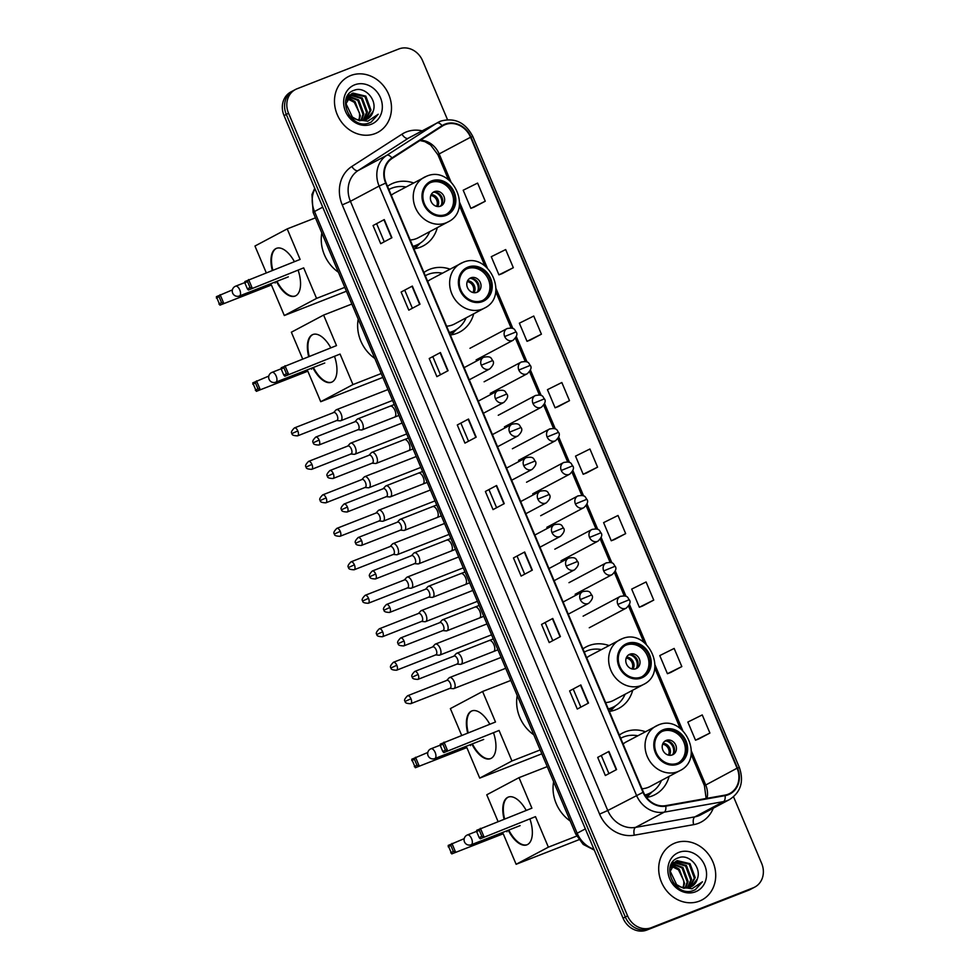 <?xml version="1.0" encoding="UTF-8"?>
<svg xmlns="http://www.w3.org/2000/svg" width="979" height="979" viewBox="0 0 979 979"><rect width="100%" height="100%" fill="white"/><g stroke="black" fill="none" stroke-linecap="round" stroke-linejoin="round"><path stroke-width="1.47" d="M645.381 731.717A34.816 30.484 62 0 0 625.226 731.851A34.816 30.484 62 0 0 622.424 733.136A34.816 30.484 62 0 0 619.328 735.058M652.1 791.852L647.437 796.576A34.155 29.908 -118 0 1 646.532 797.444A34.816 30.484 62 0 0 652.283 795.915A34.816 30.484 62 0 0 655.086 794.618A34.816 30.484 62 0 0 669.122 776.384M608.987 645.54A34.816 30.484 62 0 0 588.82 645.663A34.816 30.484 62 0 0 586.017 646.96A34.816 30.484 62 0 0 582.921 648.881M609.33 711.39A34.816 30.484 62 0 0 615.877 709.726A34.816 30.484 62 0 0 618.679 708.441A34.816 30.484 62 0 0 632.715 690.207M449.985 269.139A34.816 30.484 62 0 0 429.818 269.274A34.816 30.484 62 0 0 427.015 270.559A34.816 30.484 62 0 0 423.931 272.48M450.328 334.989A34.816 30.484 62 0 0 456.887 333.337A34.816 30.484 62 0 0 459.689 332.04A34.816 30.484 62 0 0 473.714 313.806M413.579 182.963A34.816 30.484 62 0 0 393.423 183.085A34.816 30.484 62 0 0 390.609 184.382A34.816 30.484 62 0 0 387.525 186.304M413.921 248.813A34.816 30.484 62 0 0 420.481 247.149A34.816 30.484 62 0 0 423.283 245.864A34.816 30.484 62 0 0 437.307 227.63M447.501 119.658L422.622 60.784A19.702 17.255 62 0 0 398.881 48.95L296.967 88.808A19.702 17.255 62 0 0 295.377 89.542L290.898 91.928A19.702 17.255 62 0 0 284.045 115.62L623.072 918.216A19.702 17.255 62 0 0 646.825 930.05L748.739 890.192A19.702 17.255 62 0 0 750.318 889.458L752.57 888.271A19.702 17.255 62 0 1 750.979 888.993A19.702 17.255 62 0 0 752.57 888.271L754.809 887.072A19.702 17.255 62 0 0 761.65 863.38L733.54 796.82M293.137 90.729A19.702 17.255 62 0 0 286.296 114.433L625.324 917.017A19.702 17.255 62 0 0 649.065 928.863L750.979 888.993L649.065 928.863A19.702 17.255 62 0 1 625.324 917.017L286.296 114.433A19.702 17.255 62 0 1 293.137 90.729M350.727 75.53A31.524 27.608 62 0 0 348.194 76.692A31.524 27.608 62 0 0 337.89 116.06A31.524 27.608 62 0 0 375.238 133.548A31.524 27.608 62 0 0 377.772 132.385A31.524 27.608 62 0 0 388.076 93.017A31.524 27.608 62 0 0 350.727 75.53A31.524 27.608 62 0 0 348.194 76.692A31.524 27.608 62 0 0 337.89 116.06A31.524 27.608 62 0 0 375.238 133.548A31.524 27.608 62 0 0 377.772 132.385A31.524 27.608 62 0 0 388.076 93.017A31.524 27.608 62 0 0 350.727 75.53M674.947 843.066A31.524 27.608 62 0 0 672.414 844.241A31.524 27.608 62 0 0 662.11 883.609A31.524 27.608 62 0 0 699.459 901.084A31.524 27.608 62 0 0 701.992 899.921A31.524 27.608 62 0 0 712.296 860.553A31.524 27.608 62 0 0 674.947 843.066A31.524 27.608 62 0 0 672.414 844.241A31.524 27.608 62 0 0 662.11 883.609A31.524 27.608 62 0 0 699.459 901.084A31.524 27.608 62 0 0 701.992 899.921A31.524 27.608 62 0 0 712.296 860.553A31.524 27.608 62 0 0 674.947 843.066M445.212 124.627A21.024 18.405 -118 0 1 470.556 137.244L737.077 768.197A21.024 18.405 -118 0 1 729.771 793.479A21.024 18.405 -118 0 1 724.974 795.132L665.671 805.656A21.024 18.405 -118 0 1 643.448 792.158L386.105 182.951A21.024 18.405 -118 0 1 392.249 158.353L442.361 126.083A21.024 18.405 -118 0 1 443.524 125.398A21.024 18.405 -118 0 1 445.212 124.627M445.017 124.137A21.55 18.858 62 0 0 442.092 125.63L391.967 157.9A21.55 18.858 62 0 0 385.677 183.11L643.019 792.329A21.55 18.858 62 0 0 665.806 806.158L725.109 795.633A21.55 18.858 62 0 0 737.505 768.038L470.985 137.084A21.55 18.858 62 0 0 445.017 124.137M698.688 738.998L709.91 733.051L702.249 714.927L687.845 722.061L695.506 740.197L698.81 738.949M670.603 672.524L681.825 666.577L674.164 648.441L659.773 655.587L667.421 673.711L670.725 672.475M642.518 606.038L653.739 600.09L646.079 581.967L631.688 589.101L639.348 607.237L642.64 605.989M614.445 539.564L625.667 533.616L618.006 515.48L603.602 522.627L611.263 540.763L614.555 539.515M474.032 207.156L485.254 201.221L477.593 183.085L463.189 190.232L470.85 208.356L474.154 207.12M502.117 273.643L513.326 267.695L505.678 249.572L491.274 256.706L498.935 274.842L502.227 273.594M530.19 340.117L541.411 334.182L533.751 316.046L519.359 323.192L527.02 341.316L530.312 340.08M558.275 406.603L569.497 400.656L561.836 382.52L547.445 389.666L555.093 407.802L558.397 406.554M586.36 473.077L597.582 467.142L589.921 449.006L575.517 456.141L583.178 474.277L586.482 473.028M295.377 89.542A19.702 17.255 62 0 0 288.536 113.234L627.563 915.83A19.702 17.255 62 0 0 651.316 927.664L753.218 887.806A19.702 17.255 62 0 0 754.809 887.072M560.416 636.607L549.207 642.554L541.546 624.431L552.756 618.471L560.416 636.607M588.501 703.081L577.28 709.041L569.619 690.905L580.841 684.945L588.501 703.081M616.574 769.567L605.365 775.515L597.704 757.391L608.926 751.431L616.574 769.567M476.173 437.16L464.952 443.12L457.291 424.984L468.513 419.036L476.173 437.16M448.088 370.686L436.879 376.646L429.218 358.51L440.428 352.55L448.088 370.686M420.003 304.2L408.794 310.159L401.133 292.036L412.343 286.076L420.003 304.2M391.918 237.726L380.709 243.685L373.048 225.549L384.257 219.59L391.918 237.726M532.331 570.121L521.122 576.08L513.461 557.944L524.671 551.997L532.331 570.121M504.246 503.647L493.037 509.606L485.376 491.47L496.586 485.511L504.246 503.647M485.376 491.47L496.586 485.511M513.461 557.944L524.671 551.997M373.048 225.549L384.257 219.59M401.133 292.036L412.343 286.076M429.218 358.51L440.428 352.55M457.291 424.984L468.513 419.036M597.704 757.391L608.926 751.431M569.619 690.905L580.841 684.945M541.546 624.431L552.756 618.471M597.582 467.142L583.178 474.277M569.497 400.656L555.093 407.802M541.411 334.182L527.02 341.316M513.326 267.695L498.935 274.842M485.254 201.221L470.85 208.356M625.667 533.616L611.263 540.763M653.739 600.09L639.348 607.237M681.825 666.577L667.421 673.711M709.91 733.051L695.506 740.197M496.61 507.697L489.133 489.989M468.525 441.223L461.048 423.515M440.452 374.737L432.963 357.029M412.367 308.263L404.89 290.555M384.282 241.776L376.805 224.069M524.695 574.183L517.218 556.476M552.78 640.658L545.303 622.95M580.865 707.144L573.376 689.436M608.938 773.618L601.461 755.91M347.325 96.126L349.711 94.902M347.386 96.015L348.328 95.514M347.888 95.758L349.319 95.22M373.121 111.398C377.661 99.809 364.702 86.042 354.484 90.178C335.516 95.746 349.833 129.926 368.716 123.146L371.188 122.106L378.212 114.249L367.761 121.225L356.809 119.536A14.844 12.996 62 0 0 365.95 119.683A14.844 12.996 62 0 0 367.149 119.132A14.844 12.996 62 0 0 373.121 111.398L366.929 119.254M356.809 119.536L352.379 117.064L346.015 103.725L351.889 93.629L353.027 93.103L365.816 96.138L370.992 110.113L365.571 119.83M359.868 120.821L351.485 117.541L348.793 114.873M345.648 100.91L351.889 93.629M351.449 93.874L364.934 96.615L370.111 110.59L365.094 119.989M347.447 98.145L355.144 101.816L360.321 115.791L359.122 120.233M358.693 120.136A14.844 12.996 62 0 0 359.452 112.977L354.251 102.293L347.178 98.708M347.117 96.505L348.181 96.297M348.72 96.236L358.693 99.919L363.87 113.894L361.471 120.49M346.958 96.823L347.826 96.701M348.377 96.664L357.812 100.396L362.989 114.372L360.908 120.466M350.201 94.743L362.254 98.035L367.431 112.01L363.613 120.331M349.809 95.073L361.373 98.512L366.55 112.475L363.087 120.405M354.655 84.843A21.416 18.748 62 0 0 345.501 111.373A21.416 18.748 62 0 0 371.31 124.247A21.416 18.748 62 0 0 380.464 97.704A21.416 18.748 62 0 0 354.655 84.843M347.778 97.557L354.667 101.4M378.212 114.249L370.992 122.204M432.008 181.825A17.732 15.529 62 0 0 430.589 182.473A17.732 15.529 62 0 0 424.788 204.623A17.732 15.529 62 0 0 445.8 214.462A17.732 15.529 62 0 0 447.232 213.801A17.732 15.529 62 0 0 453.02 191.651A17.732 15.529 62 0 0 432.008 181.825M446.522 214.156A17.732 15.529 62 0 0 451.417 191.994A17.732 15.529 62 0 0 430.613 182.571A17.732 15.529 62 0 0 429.891 182.877M413.003 246.635A31.071 27.204 62 0 0 414.533 246.084A31.071 27.204 62 0 0 417.042 244.946L418.437 244.199A31.071 27.204 62 0 0 429.683 231.68M412.869 246.316A31.071 27.204 62 0 0 415.94 245.35A31.071 27.204 62 0 0 418.437 244.199M405.955 187.013A31.071 27.204 62 0 0 391.796 188.176A31.071 27.204 62 0 0 389.287 189.326A31.071 27.204 62 0 0 388.896 189.534L389.287 189.326M410.213 240.002A25.295 22.138 62 0 0 416.222 238.68A25.295 22.138 62 0 0 418.253 237.75L447.966 221.964A25.295 22.138 -118 0 1 445.934 222.894A25.295 22.138 -118 0 1 415.977 208.87A25.295 22.138 -118 0 1 424.237 177.297A25.295 22.138 -118 0 1 426.269 176.367M447.966 221.964C473.53 210.106 452.065 164.631 426.44 176.293L394.525 193.083A25.295 22.138 62 0 0 391.294 195.237M321.822 232.953A36.125 31.634 62 0 0 338.428 272.26M434.443 191.627A7.881 6.902 62 0 0 433.807 191.921A7.881 6.902 62 0 0 431.237 201.772A7.881 6.902 62 0 0 440.574 206.141A7.881 6.902 62 0 0 441.199 205.847A7.881 6.902 62 0 0 443.781 196.008A7.881 6.902 62 0 0 434.443 191.627M440.171 206.275A7.881 6.902 62 0 0 441.639 196.693A7.881 6.902 62 0 0 432.877 192.533M420.297 243.098L415.634 247.822A34.155 29.908 -118 0 1 414.717 248.703M434.59 192.251A9.19 8.052 -118 0 1 441.37 205.015M298.24 270.534A25.613 12.311 68.6 0 1 295.095 296.074A25.613 12.311 68.6 0 1 276.445 281.499M346.431 291.228L284.326 315.532L271.428 285.011L219.932 305.154L216.359 296.686L232.402 289.894M266.215 272.676L254.968 246.035L287.202 228.902L315.446 217.852M271.428 285.011L219.932 305.154M272.248 270.314A25.613 12.311 68.6 0 1 276.433 248.36A25.613 12.311 68.6 0 1 294.398 261.65M274.818 282.136L275.185 283.017M284.326 315.532L316.56 298.399L303.674 267.879L248.421 290.017L303.674 267.879M247.479 281.487L250.037 287.532L252.178 288.022L248.605 279.566L247.479 281.487L244.848 282.894L244.848 281.56L300.1 259.423L287.202 228.902M344.804 287.361L316.56 298.399M216.359 298.02L219.002 296.625L220.116 294.691L223.689 303.16L221.548 302.67L219.002 296.625M218.917 304.065L221.548 302.67M250.037 287.532L247.393 288.927L248.421 290.017M244.848 282.894L247.393 288.927M295.364 295.964A25.613 12.311 68.6 0 1 276.984 281.291M272.786 270.106A25.613 12.311 68.6 0 1 276.347 248.433A25.613 12.311 68.6 0 1 276.702 248.262M468.415 268.001A17.732 15.529 62 0 0 466.995 268.662A17.732 15.529 62 0 0 461.195 290.8A17.732 15.529 62 0 0 482.206 300.639A17.732 15.529 62 0 0 483.638 299.99A17.732 15.529 62 0 0 489.427 277.84A17.732 15.529 62 0 0 468.415 268.001M482.916 300.333A17.732 15.529 62 0 0 487.823 278.183A17.732 15.529 62 0 0 467.02 268.748A17.732 15.529 62 0 0 466.298 269.054M449.41 332.811A31.071 27.204 62 0 0 450.94 332.273A31.071 27.204 62 0 0 453.448 331.122L454.843 330.376A31.071 27.204 62 0 0 466.09 317.857M449.275 332.493A31.071 27.204 62 0 0 452.347 331.526A31.071 27.204 62 0 0 454.843 330.376M442.361 273.19A31.071 27.204 62 0 0 428.19 274.353A31.071 27.204 62 0 0 425.694 275.503A31.071 27.204 62 0 0 425.29 275.723L425.694 275.503M446.62 326.191A25.295 22.138 62 0 0 452.616 324.869A25.295 22.138 62 0 0 454.66 323.927L484.372 308.14A25.295 22.138 -118 0 1 482.341 309.083A25.295 22.138 -118 0 1 452.384 295.058A25.295 22.138 -118 0 1 460.644 263.473A25.295 22.138 -118 0 1 462.675 262.543M484.372 308.14C509.937 296.282 488.472 250.808 462.834 262.47L430.931 279.272A25.295 22.138 62 0 0 427.701 281.414M358.216 319.13A36.125 31.634 62 0 0 374.822 358.449M470.85 277.816A7.881 6.902 62 0 0 470.214 278.109A7.881 6.902 62 0 0 467.632 287.948A7.881 6.902 62 0 0 476.969 292.317A7.881 6.902 62 0 0 477.605 292.023A7.881 6.902 62 0 0 480.187 282.185A7.881 6.902 62 0 0 470.85 277.816M476.577 292.464A7.881 6.902 62 0 0 478.046 282.87A7.881 6.902 62 0 0 469.284 278.721M456.703 329.274L452.029 333.998A34.155 29.908 -118 0 1 451.123 334.879M470.997 278.44A9.19 8.052 -118 0 1 477.776 291.191M334.647 356.711A25.613 12.311 68.6 0 1 331.502 382.251A25.613 12.311 68.6 0 1 312.852 367.676M382.838 377.417L320.733 401.708L307.834 371.188L256.339 391.331L252.766 382.875L268.809 376.071M302.621 358.852L291.363 332.211L323.608 315.079L351.84 304.041M307.834 371.188L256.339 391.331M308.654 356.491A25.613 12.311 68.6 0 1 312.839 334.537A25.613 12.311 68.6 0 1 330.804 347.826M311.224 368.312L311.591 369.193M320.733 401.708L352.966 384.588L340.068 354.068L284.828 376.205L340.068 354.068M283.886 367.676L286.443 373.709L288.585 374.211L285.011 365.742L283.886 367.676L281.254 369.071L281.254 367.737L336.495 345.599L323.608 315.079M381.198 373.537L352.966 384.588M252.766 384.209L255.397 382.801L256.522 380.88L260.096 389.336L257.954 388.847L255.397 382.801M255.323 390.242L257.954 388.847M286.443 373.709L283.8 375.116L284.828 376.205M281.254 369.071L283.8 375.116M331.759 382.14A25.613 12.311 68.6 0 1 313.39 367.468M309.193 356.283A25.613 12.311 68.6 0 1 312.742 334.622A25.613 12.311 68.6 0 1 313.109 334.439M324.526 363.111A5.25 2.521 -111.4 0 0 324.612 363.087A5.25 2.521 -111.4 0 0 324.747 363.025L275.833 382.165A5.25 2.521 68.6 0 0 275.968 382.104A5.25 2.521 68.6 0 0 276.164 376.071A5.25 2.521 68.6 0 0 272.003 372.375A5.25 5.25 0 0 0 269.078 379.314A5.25 5.25 0 0 0 275.833 382.165M627.417 644.402A17.732 15.529 62 0 0 625.985 645.051A17.732 15.529 62 0 0 620.197 667.201A17.732 15.529 62 0 0 641.196 677.04A17.732 15.529 62 0 0 642.628 676.379A17.732 15.529 62 0 0 648.428 654.241A17.732 15.529 62 0 0 627.417 644.402M641.918 676.734A17.732 15.529 62 0 0 646.825 654.572A17.732 15.529 62 0 0 626.009 645.149A17.732 15.529 62 0 0 625.3 645.455M608.412 709.212A31.071 27.204 62 0 0 609.941 708.661A31.071 27.204 62 0 0 612.438 707.523L613.845 706.777A31.071 27.204 62 0 0 625.079 694.258M608.277 708.894A31.071 27.204 62 0 0 611.337 707.927A31.071 27.204 62 0 0 613.845 706.777M601.351 649.591A31.071 27.204 62 0 0 587.192 650.754A31.071 27.204 62 0 0 584.683 651.904A31.071 27.204 62 0 0 584.292 652.112L584.683 651.904M605.609 702.579A25.295 22.138 62 0 0 611.618 701.27A25.295 22.138 62 0 0 613.649 700.328L643.374 684.541A25.295 22.138 -118 0 1 641.331 685.471A25.295 22.138 -118 0 1 611.373 671.447A25.295 22.138 -118 0 1 619.634 639.874A25.295 22.138 -118 0 1 621.677 638.944M643.374 684.541C668.938 672.683 647.462 627.209 621.836 638.871L589.921 655.661A25.295 22.138 62 0 0 586.702 657.815M517.218 695.531A36.125 31.634 62 0 0 533.824 734.837M629.84 654.217A7.881 6.902 62 0 0 629.203 654.498A7.881 6.902 62 0 0 626.633 664.349A7.881 6.902 62 0 0 635.971 668.718A7.881 6.902 62 0 0 636.607 668.424A7.881 6.902 62 0 0 639.177 658.586A7.881 6.902 62 0 0 629.84 654.217M635.579 668.853A7.881 6.902 62 0 0 637.035 659.271A7.881 6.902 62 0 0 628.273 655.11M615.705 705.675L611.031 710.399A34.155 29.908 -118 0 1 610.113 711.28M629.986 654.829A9.19 8.052 -118 0 1 636.766 667.592M493.636 733.112A25.613 12.311 68.6 0 1 490.491 758.652A25.613 12.311 68.6 0 1 471.854 744.077M541.84 753.806L479.722 778.109L466.836 747.589L415.341 767.732L411.767 759.263L427.799 752.472M461.623 735.253L450.364 708.612L482.598 691.48L510.842 680.429M466.836 747.589L415.341 767.732M467.656 732.892A25.613 12.311 68.6 0 1 471.829 710.938A25.613 12.311 68.6 0 1 489.794 724.227M470.214 744.713L470.593 745.594M479.722 778.109L511.956 760.977L499.07 730.456L443.817 752.594L499.07 730.456M442.875 744.064L445.433 750.11L447.574 750.599L444.001 742.143L442.875 744.064L440.244 745.472L440.244 744.138L495.496 722L482.598 691.48M540.2 749.938L511.956 760.977M411.767 760.597L414.398 759.202L415.524 757.269L419.098 765.737L416.956 765.248L414.398 759.202M414.313 766.643L416.956 765.248M445.433 750.11L442.802 751.505L443.817 752.594M440.244 745.472L442.802 751.505M490.76 758.541A25.613 12.311 68.6 0 1 472.38 743.869M468.182 732.684A25.613 12.311 68.6 0 1 471.743 711.011A25.613 12.311 68.6 0 1 472.098 710.84M663.823 730.579A17.732 15.529 62 0 0 662.391 731.24A17.732 15.529 62 0 0 656.603 753.389A17.732 15.529 62 0 0 677.603 763.216A17.732 15.529 62 0 0 679.034 762.568A17.732 15.529 62 0 0 684.823 740.418A17.732 15.529 62 0 0 663.823 730.579M678.325 762.91A17.732 15.529 62 0 0 683.232 740.76A17.732 15.529 62 0 0 662.416 731.325A17.732 15.529 62 0 0 661.706 731.631M645.063 795.315A31.071 27.204 62 0 0 646.348 794.85A31.071 27.204 62 0 0 648.844 793.7L650.252 792.953A31.071 27.204 62 0 0 661.486 780.434M644.892 795.021A31.071 27.204 62 0 0 647.743 794.104A31.071 27.204 62 0 0 650.252 792.953M637.757 735.767A31.071 27.204 62 0 0 623.599 736.93A31.071 27.204 62 0 0 621.09 738.08A31.071 27.204 62 0 0 620.698 738.301L621.09 738.08M642.016 788.768A25.295 22.138 62 0 0 648.025 787.446A25.295 22.138 62 0 0 650.056 786.516L679.769 770.718A25.295 22.138 -118 0 1 677.737 771.66A25.295 22.138 -118 0 1 647.78 757.636A25.295 22.138 -118 0 1 656.04 726.063A25.295 22.138 -118 0 1 658.084 725.121M679.769 770.718C705.333 758.86 683.868 713.385 658.243 725.047L626.327 741.849A25.295 22.138 62 0 0 623.109 743.991M553.624 781.707A36.125 31.634 62 0 0 570.231 821.026M666.246 740.393A7.881 6.902 62 0 0 665.61 740.687A7.881 6.902 62 0 0 663.04 750.526A7.881 6.902 62 0 0 672.377 754.895A7.881 6.902 62 0 0 673.014 754.601A7.881 6.902 62 0 0 675.583 744.762A7.881 6.902 62 0 0 666.246 740.393M671.986 755.042A7.881 6.902 62 0 0 673.442 745.447A7.881 6.902 62 0 0 664.68 741.299M666.393 741.017A9.19 8.052 -118 0 1 673.173 753.769M530.043 819.288A25.613 12.311 68.6 0 1 526.898 844.828A25.613 12.311 68.6 0 1 508.248 830.253M578.919 839.725L516.129 864.286L503.23 833.765L451.747 853.908L448.174 845.452L464.205 838.648M498.017 821.43L486.771 794.789L519.005 777.656L547.249 766.618M503.23 833.765L451.747 853.908M504.063 819.068A25.613 12.311 68.6 0 1 508.236 797.114A25.613 12.311 68.6 0 1 526.2 810.404M506.62 830.902L506.987 831.771M516.129 864.286L548.362 847.165L535.476 816.645L480.224 838.783L535.476 816.645M479.282 830.253L481.839 836.286L483.981 836.788L480.408 828.32L479.282 830.253L476.651 831.648L476.651 830.314L531.903 808.177L519.005 777.656M576.68 836.09L548.362 847.165M448.174 846.786L450.805 845.379L451.931 843.457L455.504 851.914L453.35 851.424L450.805 845.379M450.719 852.819L453.35 851.424M481.839 836.286L479.208 837.694L480.224 838.783M476.651 831.648L479.208 837.694M527.167 844.718A25.613 12.311 68.6 0 1 508.786 830.045M504.589 818.86A25.613 12.311 68.6 0 1 508.15 797.2A25.613 12.311 68.6 0 1 508.505 797.016M336.69 420.542L340.068 420.823A5.911 2.839 -111.4 0 0 340.729 420.725A5.911 2.839 -111.4 0 0 340.876 420.664A5.911 2.839 -111.4 0 0 341.096 413.884A5.911 2.839 -111.4 0 0 336.421 409.712A5.911 2.839 -111.4 0 0 336.274 409.785A5.911 2.839 -111.4 0 0 335.87 410.103L333.582 412.587M336.433 420.517A4.271 2.056 -111.4 0 0 336.911 420.456A4.271 2.056 -111.4 0 0 337.021 420.407A4.271 2.056 -111.4 0 0 337.18 415.512A4.271 2.056 -111.4 0 0 333.802 412.502A4.271 2.056 -111.4 0 0 333.692 412.551M350.837 454.023L354.214 454.305A5.911 2.839 -111.4 0 0 354.875 454.207A5.911 2.839 -111.4 0 0 355.01 454.146A5.911 2.839 -111.4 0 0 355.242 447.366A5.911 2.839 -111.4 0 0 350.568 443.193A5.911 2.839 -111.4 0 0 350.421 443.267A5.911 2.839 -111.4 0 0 350.017 443.585L347.716 446.069M350.58 453.999A4.271 2.056 -111.4 0 0 351.057 453.938A4.271 2.056 -111.4 0 0 351.155 453.889A4.271 2.056 -111.4 0 0 351.326 448.994A4.271 2.056 -111.4 0 0 347.949 445.983A4.271 2.056 -111.4 0 0 347.839 446.032M364.971 487.505L368.349 487.787A5.911 2.839 -111.4 0 0 369.01 487.689A5.911 2.839 -111.4 0 0 369.156 487.628A5.911 2.839 -111.4 0 0 369.389 480.848A5.911 2.839 -111.4 0 0 364.702 476.675A5.911 2.839 -111.4 0 0 364.567 476.749A5.911 2.839 -111.4 0 0 364.164 477.067L361.863 479.551M364.714 487.481A4.271 2.056 -111.4 0 0 365.191 487.42A4.271 2.056 -111.4 0 0 365.302 487.371A4.271 2.056 -111.4 0 0 365.461 482.476A4.271 2.056 -111.4 0 0 362.083 479.465A4.271 2.056 -111.4 0 0 361.985 479.514M379.118 520.987L382.495 521.269A5.911 2.839 -111.4 0 0 383.156 521.171A5.911 2.839 -111.4 0 0 383.303 521.109A5.911 2.839 -111.4 0 0 383.523 514.33A5.911 2.839 -111.4 0 0 378.849 510.157A5.911 2.839 -111.4 0 0 378.702 510.23A5.911 2.839 -111.4 0 0 378.298 510.548L376.009 513.033M378.861 520.963A4.271 2.056 -111.4 0 0 379.338 520.901A4.271 2.056 -111.4 0 0 379.448 520.852A4.271 2.056 -111.4 0 0 379.607 515.957A4.271 2.056 -111.4 0 0 376.23 512.947A4.271 2.056 -111.4 0 0 376.132 512.996M393.264 554.469L396.642 554.75A5.911 2.839 -111.4 0 0 397.303 554.652A5.911 2.839 -111.4 0 0 397.45 554.591A5.911 2.839 -111.4 0 0 397.67 547.812A5.911 2.839 -111.4 0 0 392.995 543.639A5.911 2.839 -111.4 0 0 392.848 543.712A5.911 2.839 -111.4 0 0 392.444 544.03L390.156 546.515M393.007 554.444A4.271 2.056 -111.4 0 0 393.485 554.383A4.271 2.056 -111.4 0 0 393.582 554.334A4.271 2.056 -111.4 0 0 393.754 549.439A4.271 2.056 -111.4 0 0 390.376 546.429A4.271 2.056 -111.4 0 0 390.266 546.478M407.411 587.951L410.776 588.232A5.911 2.839 -111.4 0 0 411.449 588.134A5.911 2.839 -111.4 0 0 411.584 588.073A5.911 2.839 -111.4 0 0 411.816 581.293A5.911 2.839 -111.4 0 0 407.142 577.12A5.911 2.839 -111.4 0 0 406.995 577.194A5.911 2.839 -111.4 0 0 406.591 577.512L404.29 579.996M407.154 587.926A4.271 2.056 -111.4 0 0 407.631 587.865A4.271 2.056 -111.4 0 0 407.729 587.816A4.271 2.056 -111.4 0 0 407.888 582.921A4.271 2.056 -111.4 0 0 404.511 579.911A4.271 2.056 -111.4 0 0 404.413 579.96M421.545 621.432L424.923 621.714A5.911 2.839 -111.4 0 0 425.584 621.616A5.911 2.839 -111.4 0 0 425.73 621.555A5.911 2.839 -111.4 0 0 425.951 614.775A5.911 2.839 -111.4 0 0 421.276 610.602A5.911 2.839 -111.4 0 0 421.141 610.676A5.911 2.839 -111.4 0 0 420.737 610.994L418.437 613.478M421.288 621.408A4.271 2.056 -111.4 0 0 421.765 621.347A4.271 2.056 -111.4 0 0 421.876 621.298A4.271 2.056 -111.4 0 0 422.035 616.403A4.271 2.056 -111.4 0 0 418.657 613.392A4.271 2.056 -111.4 0 0 418.559 613.441M435.692 654.914L439.069 655.196A5.911 2.839 -111.4 0 0 439.73 655.098A5.911 2.839 -111.4 0 0 439.877 655.037A5.911 2.839 -111.4 0 0 440.097 648.257A5.911 2.839 -111.4 0 0 435.422 644.084A5.911 2.839 -111.4 0 0 435.276 644.158A5.911 2.839 -111.4 0 0 434.872 644.476L432.583 646.96M435.435 654.89A4.271 2.056 -111.4 0 0 435.912 654.829A4.271 2.056 -111.4 0 0 436.022 654.78A4.271 2.056 -111.4 0 0 436.181 649.885A4.271 2.056 -111.4 0 0 432.804 646.874A4.271 2.056 -111.4 0 0 432.694 646.923M449.838 688.396L453.216 688.678A5.911 2.839 -111.4 0 0 453.877 688.58A5.911 2.839 -111.4 0 0 454.011 688.518A5.911 2.839 -111.4 0 0 454.244 681.739A5.911 2.839 -111.4 0 0 449.569 677.566A5.911 2.839 -111.4 0 0 449.422 677.639A5.911 2.839 -111.4 0 0 449.018 677.957L446.73 680.442M449.581 688.372A4.271 2.056 -111.4 0 0 450.059 688.31A4.271 2.056 -111.4 0 0 450.156 688.261A4.271 2.056 -111.4 0 0 450.328 683.366A4.271 2.056 -111.4 0 0 446.95 680.356A4.271 2.056 -111.4 0 0 446.84 680.405M358.008 429.72L361.373 429.989A5.911 2.839 -111.4 0 0 362.034 429.903A5.911 2.839 -111.4 0 0 362.181 429.842A5.911 2.839 -111.4 0 0 362.475 423.209A5.911 2.839 -111.4 0 0 357.739 418.89A5.911 2.839 -111.4 0 0 357.592 418.963A5.911 2.839 -111.4 0 0 357.188 419.269L354.887 421.765M357.751 429.695A4.271 2.056 -111.4 0 0 358.228 429.634A4.271 2.056 -111.4 0 0 358.326 429.585A4.271 2.056 -111.4 0 0 358.485 424.69A4.271 2.056 -111.4 0 0 355.108 421.68A4.271 2.056 -111.4 0 0 355.01 421.729M372.142 463.202L375.52 463.471A5.911 2.839 -111.4 0 0 376.181 463.385A5.911 2.839 -111.4 0 0 376.328 463.324A5.911 2.839 -111.4 0 0 376.621 456.691A5.911 2.839 -111.4 0 0 371.873 452.371A5.911 2.839 -111.4 0 0 371.726 452.445A5.911 2.839 -111.4 0 0 371.322 452.751L369.034 455.247M371.885 463.177A4.271 2.056 -111.4 0 0 372.363 463.116A4.271 2.056 -111.4 0 0 372.473 463.067A4.271 2.056 -111.4 0 0 372.632 458.172A4.271 2.056 -111.4 0 0 369.254 455.162A4.271 2.056 -111.4 0 0 369.156 455.211M386.289 496.683L389.666 496.953A5.911 2.839 -111.4 0 0 390.327 496.867A5.911 2.839 -111.4 0 0 390.474 496.794A5.911 2.839 -111.4 0 0 390.756 490.173A5.911 2.839 -111.4 0 0 386.02 485.853A5.911 2.839 -111.4 0 0 385.873 485.927A5.911 2.839 -111.4 0 0 385.469 486.233L383.181 488.729M386.032 496.659A4.271 2.056 -111.4 0 0 386.509 496.598A4.271 2.056 -111.4 0 0 386.619 496.549A4.271 2.056 -111.4 0 0 386.778 491.654A4.271 2.056 -111.4 0 0 383.401 488.643A4.271 2.056 -111.4 0 0 383.291 488.692M400.435 530.165L403.813 530.434A5.911 2.839 -111.4 0 0 404.474 530.349A5.911 2.839 -111.4 0 0 404.608 530.275A5.911 2.839 -111.4 0 0 404.902 523.655A5.911 2.839 -111.4 0 0 400.166 519.335A5.911 2.839 -111.4 0 0 400.019 519.408A5.911 2.839 -111.4 0 0 399.616 519.714L397.327 522.211M400.178 530.141A4.271 2.056 -111.4 0 0 400.656 530.08A4.271 2.056 -111.4 0 0 400.754 530.031A4.271 2.056 -111.4 0 0 400.925 525.136A4.271 2.056 -111.4 0 0 397.547 522.125A4.271 2.056 -111.4 0 0 397.437 522.174M414.57 563.647L417.947 563.916A5.911 2.839 -111.4 0 0 418.608 563.831A5.911 2.839 -111.4 0 0 418.755 563.757A5.911 2.839 -111.4 0 0 419.049 557.137A5.911 2.839 -111.4 0 0 414.301 552.817A5.911 2.839 -111.4 0 0 414.166 552.89A5.911 2.839 -111.4 0 0 413.762 553.196L411.461 555.693M414.313 563.623A4.271 2.056 -111.4 0 0 414.802 563.561A4.271 2.056 -111.4 0 0 414.9 563.512A4.271 2.056 -111.4 0 0 415.059 558.617A4.271 2.056 -111.4 0 0 411.682 555.607A4.271 2.056 -111.4 0 0 411.584 555.656M428.716 597.129L432.094 597.398A5.911 2.839 -111.4 0 0 432.755 597.312A5.911 2.839 -111.4 0 0 432.902 597.239A5.911 2.839 -111.4 0 0 433.183 590.618A5.911 2.839 -111.4 0 0 428.447 586.299A5.911 2.839 -111.4 0 0 428.3 586.36A5.911 2.839 -111.4 0 0 427.896 586.678L425.608 589.174M428.459 597.104A4.271 2.056 -111.4 0 0 428.937 597.043A4.271 2.056 -111.4 0 0 429.047 596.994A4.271 2.056 -111.4 0 0 429.206 592.099A4.271 2.056 -111.4 0 0 425.828 589.089A4.271 2.056 -111.4 0 0 425.73 589.138M442.863 630.611L446.24 630.88A5.911 2.839 -111.4 0 0 446.901 630.794A5.911 2.839 -111.4 0 0 447.048 630.721A5.911 2.839 -111.4 0 0 447.33 624.1A5.911 2.839 -111.4 0 0 442.594 619.78A5.911 2.839 -111.4 0 0 442.447 619.842A5.911 2.839 -111.4 0 0 442.043 620.16L439.755 622.656M442.606 630.586A4.271 2.056 -111.4 0 0 443.083 630.525A4.271 2.056 -111.4 0 0 443.181 630.476A4.271 2.056 -111.4 0 0 443.352 625.581A4.271 2.056 -111.4 0 0 439.975 622.571A4.271 2.056 -111.4 0 0 439.865 622.62M457.009 664.092L460.375 664.362A5.911 2.839 -111.4 0 0 461.048 664.276A5.911 2.839 -111.4 0 0 461.182 664.203A5.911 2.839 -111.4 0 0 461.476 657.582A5.911 2.839 -111.4 0 0 456.74 653.262A5.911 2.839 -111.4 0 0 456.593 653.323A5.911 2.839 -111.4 0 0 456.19 653.642L453.889 656.138M456.752 664.068A4.271 2.056 -111.4 0 0 457.23 664.007A4.271 2.056 -111.4 0 0 457.328 663.958A4.271 2.056 -111.4 0 0 457.487 659.063A4.271 2.056 -111.4 0 0 454.121 656.052A4.271 2.056 -111.4 0 0 454.011 656.101M671.545 863.662L673.944 862.438M671.606 863.551L672.549 863.05M672.108 863.307L673.54 862.756M697.342 878.934C701.882 867.345 688.922 853.578 678.704 857.714C659.736 863.282 674.054 897.474 692.936 890.682L695.408 889.642L702.445 881.785L691.982 888.761L681.029 887.084A14.844 12.996 62 0 0 690.171 887.231A14.844 12.996 62 0 0 691.37 886.68A14.844 12.996 62 0 0 697.342 878.934L691.15 886.79M681.029 887.084L676.599 884.6L670.236 871.261L676.11 861.165L677.248 860.639L690.036 863.686L695.212 877.649L689.791 887.366M684.088 888.369L675.706 885.077L673.014 882.409M669.869 868.446L676.11 861.165M675.669 861.41L689.155 864.151L694.331 878.126L689.314 887.525M671.667 865.681L679.365 869.352L684.541 883.327L683.342 887.769M682.914 887.672A14.844 12.996 62 0 0 683.672 880.513L678.471 869.829L671.398 866.244M671.349 864.041L672.402 863.833M672.94 863.772L682.926 867.467L688.09 881.443L685.692 888.026M671.178 864.359L672.047 864.237M672.597 864.2L682.033 867.932L687.209 881.908L685.129 888.002M674.421 862.279L686.475 865.571L691.651 879.546L687.833 887.867M674.029 862.621L685.594 866.048L690.77 880.023L687.307 887.941M678.888 852.379A21.416 18.748 62 0 0 669.722 878.922A21.416 18.748 62 0 0 695.531 891.783A21.416 18.748 62 0 0 704.696 865.24A21.416 18.748 62 0 0 678.888 852.379M671.998 865.093L678.888 868.936M702.445 881.785L695.212 889.74M284.045 115.62L288.536 113.234M748.739 890.192L753.218 887.806M646.825 930.05L651.316 927.664M623.072 918.216L627.563 915.83M314.957 188.776A26.274 23.006 62 0 0 314.516 211.513L322.715 207.156M594.314 850.127L583.215 844.412L575.774 834.157L313.145 212.419A13.143 0.636 -22.9 0 1 314.516 211.513L577.157 833.239L585.344 828.895M575.774 834.157A13.143 0.636 -22.9 0 1 577.157 833.239A26.274 23.006 62 0 0 593.935 849.234M470.556 137.244L439.155 153.923A21.024 18.405 62 0 0 420.468 140.181M713.275 808.189A32.845 28.758 -118 0 1 698.48 823.302A32.845 28.758 -118 0 1 693.621 824.661L634.319 835.197A32.845 28.758 -118 0 1 599.589 814.112L342.246 204.892A32.845 28.758 -118 0 1 351.84 166.467L401.953 134.196A32.845 28.758 -118 0 1 422.096 130.831M725.109 795.633A6.572 3.059 79.9 0 1 723.554 801.605L694.845 816.865A26.274 23.006 62 0 0 698.725 815.764A26.274 23.006 62 0 0 700.842 814.797L729.551 799.549A26.274 23.006 -118 0 1 723.554 801.605L664.251 812.142A26.274 23.006 -118 0 1 636.46 795.266L379.118 186.059L385.677 183.11M391.967 157.9A6.572 3.17 57.2 0 0 386.791 155.306L358.094 170.566A26.274 23.006 62 0 0 350.421 201.307L379.118 186.059A26.274 23.006 -118 0 1 386.791 155.306L436.915 123.036A26.274 23.006 -118 0 1 438.372 122.191A26.274 23.006 -118 0 1 440.489 121.212M737.505 768.038L739.365 767.499L472.833 136.546C465.441 122.461 454.709 117.321 440.648 121.139L409.663 137.439A26.274 23.006 62 0 0 408.206 138.296L358.094 170.566A6.572 3.17 -122.8 0 1 351.84 166.467M442.092 125.63A6.572 3.17 57.2 0 0 436.915 123.036L408.206 138.296A6.572 3.17 -122.8 0 1 401.953 134.196M643.019 792.329L607.763 810.514A26.274 23.006 62 0 0 635.542 827.39L694.845 816.865A6.572 3.059 -100.1 0 0 693.621 824.661M665.806 806.158A6.572 3.059 79.9 0 1 664.251 812.142L635.542 827.39A6.572 3.059 -100.1 0 0 634.319 835.197M472.833 136.546L470.985 137.084M342.246 204.892L350.421 201.307L607.763 810.514L599.589 814.112M707.046 798.313A21.024 18.405 62 0 0 705.675 784.877L691.394 751.077M737.077 768.197L704.439 785.709L691.125 754.185M682.669 730.395L654.988 664.888M646.262 644.219L629.424 604.373M626.058 596.382L615.289 570.892M611.912 562.901L601.143 537.41M597.765 529.419L586.996 503.928M583.619 495.937L572.862 470.446M569.484 462.455L558.715 436.964M555.338 428.973L544.569 403.483M541.191 395.492L530.422 370.001M527.057 362.01L516.288 336.519M512.91 328.528L495.998 288.499M487.261 267.818L459.592 202.31M450.854 181.641L439.155 153.923L437.919 154.755L430.601 144.978L424.813 141.637L419.93 140.523M503.928 503.818L496.267 485.694M475.843 437.332L468.182 419.208M447.758 370.857L440.097 352.734M419.673 304.383L412.024 286.26M391.6 237.897L383.939 219.773M532.001 570.292L524.352 552.168M560.086 636.778L552.437 618.655M588.171 703.252L580.51 685.129M616.256 769.739L608.595 751.615M446.179 215.368A18.723 16.386 62 0 0 454.195 192.165A18.723 16.386 62 0 0 431.629 180.919A18.723 16.386 62 0 0 423.626 204.121A18.723 16.386 62 0 0 446.179 215.368M413.273 247.246A31.499 27.571 62 0 0 419.795 243.416M235.474 286.247A5.25 2.521 68.6 0 1 235.609 286.186A5.25 2.521 68.6 0 1 239.757 289.894A5.25 2.521 68.6 0 1 239.561 295.915A5.25 2.521 68.6 0 1 239.427 295.976L288.303 276.861M431.225 194.527A7.624 6.669 -118 0 1 437.625 198.823A7.624 6.669 -118 0 1 437.601 206.52M430.809 195.47A7.22 6.327 -118 0 1 436.585 206.349M482.586 301.544A18.723 16.386 62 0 0 490.601 278.342A18.723 16.386 62 0 0 468.035 267.096A18.723 16.386 62 0 0 460.02 290.298A18.723 16.386 62 0 0 482.586 301.544M449.667 333.423A31.499 27.571 62 0 0 456.202 329.605M271.881 372.436A5.25 2.521 68.6 0 1 272.003 372.375L281.254 368.753M467.632 280.716A7.624 6.669 -118 0 1 474.032 284.999A7.624 6.669 -118 0 1 474.007 292.709M467.216 281.646A7.22 6.327 -118 0 1 472.992 292.525M641.588 677.945A18.723 16.386 62 0 0 649.591 654.743A18.723 16.386 62 0 0 627.037 643.497A18.723 16.386 62 0 0 619.022 666.699A18.723 16.386 62 0 0 641.588 677.945M608.669 709.824A31.499 27.571 62 0 0 615.191 705.994M430.87 748.825A5.25 2.521 68.6 0 1 431.005 748.764A5.25 2.521 68.6 0 1 435.166 752.472A5.25 2.521 68.6 0 1 434.957 758.492A5.25 2.521 68.6 0 1 434.835 758.554L483.699 739.439M626.621 657.105A7.624 6.669 -118 0 1 633.034 661.4A7.624 6.669 -118 0 1 632.997 669.11M626.217 658.047A7.22 6.327 -118 0 1 631.993 668.926M677.994 764.122A18.723 16.386 62 0 0 685.998 740.919A18.723 16.386 62 0 0 663.432 729.673A18.723 16.386 62 0 0 655.428 752.875A18.723 16.386 62 0 0 677.994 764.122M645.418 795.866A31.499 27.571 62 0 0 651.598 792.182M467.277 835.014A5.25 2.521 68.6 0 1 467.411 834.952A5.25 2.521 68.6 0 1 471.56 838.648A5.25 2.521 68.6 0 1 471.364 844.681A5.25 2.521 68.6 0 1 471.242 844.742L520.106 825.627M663.028 743.294A7.624 6.669 -118 0 1 669.44 747.577A7.624 6.669 -118 0 1 669.403 755.286M662.612 744.224A7.22 6.327 -118 0 1 668.4 755.103M507.501 328.406A6.572 5.752 62 0 0 506.975 328.638C515.382 326.827 514.526 330.461 516.104 331.893L504.687 336.543A6.572 5.752 62 0 0 512.604 340.484A6.572 5.752 62 0 0 513.131 340.239L476.124 359.905M469.969 348.304L506.975 328.638A6.572 5.752 62 0 0 504.687 336.543M297.812 430.919A4.271 2.056 -111.4 0 0 294.434 427.909C291.522 430.809 290.726 432.681 292.048 433.538L297.812 430.919A4.271 2.056 -111.4 0 1 297.543 435.863L336.911 420.456M521.648 361.887A6.572 5.752 62 0 0 521.109 362.12C529.529 360.309 528.672 363.943 530.251 365.375L518.833 370.025A6.572 5.752 62 0 0 526.751 373.966A6.572 5.752 62 0 0 527.277 373.721L490.271 393.387M484.103 381.786L521.109 362.12A6.572 5.752 62 0 0 518.833 370.025M311.946 464.401A4.271 2.056 -111.4 0 0 308.569 461.39C305.668 464.291 304.873 466.163 306.194 467.02L311.946 464.401A4.271 2.056 -111.4 0 1 311.689 469.345L351.057 453.938M535.782 395.369A6.572 5.752 62 0 0 535.256 395.602C543.663 393.791 542.819 397.425 544.385 398.857L532.98 403.507A6.572 5.752 62 0 0 540.897 407.448A6.572 5.752 62 0 0 541.424 407.203L504.418 426.868M498.25 415.267L535.256 395.602A6.572 5.752 62 0 0 532.98 403.507M326.093 497.87A4.271 2.056 -111.4 0 0 322.715 494.872C319.803 497.773 319.019 499.645 320.341 500.502L326.093 497.87A4.271 2.056 -111.4 0 1 325.823 502.827L365.191 487.42M549.929 428.851A6.572 5.752 62 0 0 549.403 429.083C557.81 427.272 556.953 430.895 558.532 432.339L547.114 436.989A6.572 5.752 62 0 0 555.032 440.929A6.572 5.752 62 0 0 555.558 440.685L518.564 460.35M512.396 448.749L549.403 429.083A6.572 5.752 62 0 0 547.114 436.989M340.239 531.352A4.271 2.056 -111.4 0 0 336.862 528.354C333.949 531.254 333.154 533.127 334.488 533.983L340.239 531.352A4.271 2.056 -111.4 0 1 339.97 536.308L379.338 520.901M564.075 462.333A6.572 5.752 62 0 0 563.549 462.565C571.956 460.754 571.1 464.376 572.678 465.82L561.261 470.471A6.572 5.752 62 0 0 569.178 474.411A6.572 5.752 62 0 0 569.705 474.166L532.698 493.832M526.543 482.231L563.549 462.565A6.572 5.752 62 0 0 561.261 470.471M354.386 564.834A4.271 2.056 -111.4 0 0 351.008 561.836C348.096 564.736 347.3 566.608 348.622 567.465L354.386 564.834A4.271 2.056 -111.4 0 1 354.117 569.778L393.485 554.383M578.21 495.802A6.572 5.752 62 0 0 577.683 496.047C586.103 494.236 585.246 497.858 586.825 499.29L575.407 503.952A6.572 5.752 62 0 0 583.325 507.893A6.572 5.752 62 0 0 583.851 507.648L546.845 527.314M540.677 515.713L577.683 496.047A6.572 5.752 62 0 0 575.407 503.952M368.52 598.316A4.271 2.056 -111.4 0 0 365.143 595.318C362.242 598.218 361.447 600.09 362.768 600.947L368.52 598.316A4.271 2.056 -111.4 0 1 368.263 603.26L407.631 587.865M592.356 529.284A6.572 5.752 62 0 0 591.83 529.529C600.237 527.718 599.381 531.34 600.959 532.772L589.542 537.434A6.572 5.752 62 0 0 597.459 541.375A6.572 5.752 62 0 0 597.998 541.13L560.991 560.796M554.824 549.195L591.83 529.529A6.572 5.752 62 0 0 589.542 537.434M382.667 631.798A4.271 2.056 -111.4 0 0 379.289 628.799C376.377 631.7 375.593 633.572 376.915 634.429L382.667 631.798A4.271 2.056 -111.4 0 1 382.397 636.742L421.765 621.347M606.503 562.766A6.572 5.752 62 0 0 605.977 563.011C614.384 561.2 613.527 564.822 615.106 566.254L603.688 570.916A6.572 5.752 62 0 0 611.606 574.857A6.572 5.752 62 0 0 612.132 574.612L575.138 594.277M568.97 582.676L605.977 563.011A6.572 5.752 62 0 0 603.688 570.916M396.813 665.279A4.271 2.056 -111.4 0 0 393.436 662.281C390.523 665.182 389.728 667.054 391.049 667.911L396.813 665.279A4.271 2.056 -111.4 0 1 396.544 670.223L435.912 654.829M620.649 596.248A6.572 5.752 62 0 0 620.111 596.492C628.53 594.681 627.674 598.304 629.252 599.735L617.835 604.398A6.572 5.752 62 0 0 625.752 608.338A6.572 5.752 62 0 0 626.279 608.094L589.272 627.759M583.117 616.158L620.111 596.492A6.572 5.752 62 0 0 617.835 604.398M410.96 698.761A4.271 2.056 -111.4 0 0 407.582 695.763C404.67 698.663 403.874 700.536 405.196 701.392L410.96 698.761A4.271 2.056 -111.4 0 1 410.69 703.705L450.059 688.31M319.117 440.085A4.271 2.056 -111.4 0 0 315.74 437.075C312.839 439.987 312.044 441.859 313.366 442.716L319.117 440.085A4.271 2.056 -111.4 0 1 318.848 445.029L358.228 429.634M484.103 357.054A6.572 5.752 62 0 0 483.577 357.298C491.984 355.475 491.128 359.109 492.706 360.541L481.289 365.204A6.572 5.752 62 0 0 489.206 369.144A6.572 5.752 62 0 0 489.745 368.899L469.259 379.791M464.119 367.639L483.577 357.298A6.572 5.752 62 0 0 481.289 365.204M394.39 417.238A5.911 2.839 -111.4 0 0 394.549 417.189A5.911 2.839 -111.4 0 0 394.684 417.127A5.911 2.839 -111.4 0 0 394.77 410.005A5.911 2.839 -111.4 0 0 390.242 406.175A5.911 2.839 -111.4 0 0 390.095 406.248M333.264 473.567A4.271 2.056 -111.4 0 0 329.886 470.556C326.974 473.469 326.178 475.341 327.512 476.198L333.264 473.567A4.271 2.056 -111.4 0 1 332.995 478.511L372.363 463.116M498.25 390.535A6.572 5.752 62 0 0 497.724 390.78C506.131 388.957 505.274 392.591 506.853 394.023L495.435 398.686A6.572 5.752 62 0 0 503.353 402.626A6.572 5.752 62 0 0 503.879 402.381L483.393 413.273M478.266 401.121L497.724 390.78A6.572 5.752 62 0 0 495.435 398.686M408.537 450.719A5.911 2.839 -111.4 0 0 408.684 450.67A5.911 2.839 -111.4 0 0 408.83 450.609A5.911 2.839 -111.4 0 0 408.904 443.487A5.911 2.839 -111.4 0 0 404.376 439.657A5.911 2.839 -111.4 0 0 404.241 439.73M347.41 507.049A4.271 2.056 -111.4 0 0 344.033 504.038C341.12 506.951 340.325 508.823 341.647 509.68L347.41 507.049A4.271 2.056 -111.4 0 1 347.141 511.993L386.509 496.598M512.396 424.017A6.572 5.752 62 0 0 511.858 424.262C520.277 422.438 519.421 426.073 520.999 427.505L509.582 432.167A6.572 5.752 62 0 0 517.499 436.108A6.572 5.752 62 0 0 518.026 435.863L497.54 446.754M492.413 434.603L511.858 424.262A6.572 5.752 62 0 0 509.582 432.167M422.683 484.201A5.911 2.839 -111.4 0 0 422.83 484.152A5.911 2.839 -111.4 0 0 422.977 484.091A5.911 2.839 -111.4 0 0 423.05 476.969A5.911 2.839 -111.4 0 0 418.522 473.138A5.911 2.839 -111.4 0 0 418.376 473.212M361.545 540.53A4.271 2.056 -111.4 0 0 358.167 537.52C355.267 540.432 354.471 542.305 355.793 543.161L361.545 540.53A4.271 2.056 -111.4 0 1 361.288 545.474L400.656 530.08M526.531 457.499A6.572 5.752 62 0 0 526.004 457.744C534.424 455.92 533.567 459.555 535.134 460.987L523.728 465.649A6.572 5.752 62 0 0 531.646 469.59A6.572 5.752 62 0 0 532.172 469.345L511.687 480.236M506.547 468.084L526.004 457.744A6.572 5.752 62 0 0 523.728 465.649M436.818 517.683A5.911 2.839 -111.4 0 0 436.977 517.634A5.911 2.839 -111.4 0 0 437.123 517.573A5.911 2.839 -111.4 0 0 437.197 510.451A5.911 2.839 -111.4 0 0 432.669 506.62A5.911 2.839 -111.4 0 0 432.522 506.694M375.691 574.012A4.271 2.056 -111.4 0 0 372.314 571.002C369.401 573.914 368.618 575.787 369.94 576.643L375.691 574.012A4.271 2.056 -111.4 0 1 375.422 578.956L414.802 563.561M540.677 490.981A6.572 5.752 62 0 0 540.151 491.225C548.558 489.402 547.702 493.037 549.28 494.468L537.863 499.131A6.572 5.752 62 0 0 545.78 503.071A6.572 5.752 62 0 0 546.306 502.827L525.833 513.718M520.693 501.566L540.151 491.225A6.572 5.752 62 0 0 537.863 499.131M450.964 551.165A5.911 2.839 -111.4 0 0 451.111 551.116A5.911 2.839 -111.4 0 0 451.258 551.042A5.911 2.839 -111.4 0 0 451.331 543.932A5.911 2.839 -111.4 0 0 446.816 540.102A5.911 2.839 -111.4 0 0 446.669 540.175M389.838 607.494A4.271 2.056 -111.4 0 0 386.46 604.484C383.548 607.396 382.752 609.268 384.086 610.125L389.838 607.494A4.271 2.056 -111.4 0 1 389.569 612.438L428.937 597.043M554.824 524.463A6.572 5.752 62 0 0 554.298 524.707C562.705 522.884 561.848 526.518 563.427 527.95L552.009 532.613A6.572 5.752 62 0 0 559.927 536.553A6.572 5.752 62 0 0 560.453 536.308L539.967 547.2M534.84 535.048L554.298 524.707A6.572 5.752 62 0 0 552.009 532.613M465.111 584.647A5.911 2.839 -111.4 0 0 465.258 584.598A5.911 2.839 -111.4 0 0 465.404 584.524A5.911 2.839 -111.4 0 0 465.478 577.414A5.911 2.839 -111.4 0 0 460.95 573.584A5.911 2.839 -111.4 0 0 460.803 573.657M403.984 640.976A4.271 2.056 -111.4 0 0 400.607 637.965C397.694 640.866 396.899 642.75 398.22 643.607L403.984 640.976A4.271 2.056 -111.4 0 1 403.715 645.92L443.083 630.525M568.958 557.944A6.572 5.752 62 0 0 568.432 558.189C576.851 556.366 575.995 560 577.573 561.432L566.156 566.095A6.572 5.752 62 0 0 574.073 570.035A6.572 5.752 62 0 0 574.6 569.79L554.114 580.682M548.986 568.53L568.432 558.189A6.572 5.752 62 0 0 566.156 566.095M479.257 618.128A5.911 2.839 -111.4 0 0 479.404 618.079A5.911 2.839 -111.4 0 0 479.551 618.006A5.911 2.839 -111.4 0 0 479.624 610.896A5.911 2.839 -111.4 0 0 475.096 607.066A5.911 2.839 -111.4 0 0 474.95 607.139M418.119 674.458A4.271 2.056 -111.4 0 0 414.741 671.447C411.841 674.347 411.045 676.232 412.367 677.089L418.119 674.458A4.271 2.056 -111.4 0 1 417.862 679.402L457.23 664.007M583.105 591.426A6.572 5.752 62 0 0 582.578 591.671C590.986 589.847 590.129 593.482 591.708 594.914L580.302 599.576A6.572 5.752 62 0 0 588.208 603.517A6.572 5.752 62 0 0 588.746 603.272L568.261 614.163M563.121 602.012L582.578 591.671A6.572 5.752 62 0 0 580.302 599.576M493.392 651.61A5.911 2.839 -111.4 0 0 493.551 651.561A5.911 2.839 -111.4 0 0 493.685 651.488A5.911 2.839 -111.4 0 0 493.771 644.378A5.911 2.839 -111.4 0 0 489.243 640.547A5.911 2.839 -111.4 0 0 489.096 640.621M313.145 212.419L311.958 194.527L314.736 188.262M729.551 799.549C740.834 792.133 744.101 781.45 739.365 767.499M680.221 728.376L654.718 667.996M643.815 642.2L628.567 606.087M624.223 595.807L614.42 572.605M610.088 562.325L600.274 539.123M595.942 528.844L586.14 505.641M581.795 495.362L571.993 472.159M567.649 461.88L557.846 438.678M553.514 428.398L543.712 405.196M539.368 394.916L529.566 371.714M525.221 361.435L515.419 338.232M511.087 327.953L495.729 291.607M484.825 265.798L459.322 205.419M448.419 179.61L437.919 154.755M706.128 798.472L704.439 785.709M244.848 282.576L235.609 286.186A5.25 5.25 0 0 0 232.672 293.125A5.25 5.25 0 0 0 239.427 295.976M440.244 745.154L431.005 748.764A5.25 5.25 0 0 0 428.08 755.702A5.25 5.25 0 0 0 434.835 758.554M476.651 831.33L467.411 834.952A5.25 5.25 0 0 0 464.487 841.891A5.25 5.25 0 0 0 471.242 844.742M392.567 400.448L340.729 420.725M516.104 331.893C517.793 333.9 516.802 336.678 513.131 340.239M387.965 389.556L336.421 409.712M294.434 427.909L333.802 412.502M297.543 435.863C293.516 435.716 291.681 434.945 292.048 433.538M406.713 433.93L354.875 454.207M530.251 365.375C531.94 367.382 530.948 370.16 527.277 373.721M402.112 423.038L350.568 443.193M308.569 461.39L347.949 445.983M311.689 469.345C307.663 469.198 305.827 468.427 306.194 467.02M420.86 467.411L369.01 487.689M544.385 398.857C546.074 400.864 545.095 403.642 541.424 407.203M416.259 456.52L364.702 476.675M322.715 494.872L362.083 479.465M325.823 502.827C321.797 502.68 319.974 501.909 320.341 500.502M435.006 500.893L383.156 521.171M558.532 432.339C560.221 434.346 559.229 437.123 555.558 440.685M430.393 490.002L378.849 510.157M336.862 528.354L376.23 512.947M339.97 536.308C335.944 536.162 334.108 535.391 334.488 533.983M449.141 534.375L397.303 554.652M572.678 465.82C574.367 467.827 573.376 470.605 569.705 474.166M444.539 523.484L392.995 543.639M351.008 561.836L390.376 546.429M354.117 569.778C350.09 569.643 348.255 568.872 348.622 567.465M463.287 567.857L411.449 588.134M586.825 499.29C588.514 501.309 587.522 504.087 583.851 507.648M458.686 556.965L407.142 577.12M365.143 595.318L404.511 579.911M368.263 603.26C364.225 603.125 362.401 602.354 362.768 600.947M477.434 601.339L425.584 621.616M600.959 532.772C602.648 534.791 601.657 537.569 597.998 541.13M472.833 590.447L421.276 610.602M379.289 628.799L418.657 613.392M382.397 636.742C378.371 636.607 376.548 635.836 376.915 634.429M491.568 634.82L439.73 655.098M615.106 566.254C616.794 568.273 615.803 571.051 612.132 574.612M486.967 623.929L435.422 644.084M393.436 662.281L432.804 646.874M396.544 670.223C392.518 670.089 390.682 669.318 391.049 667.911M505.715 668.302L453.877 688.58M629.252 599.735C630.941 601.742 629.95 604.532 626.279 608.094M501.113 657.411L449.569 677.566M407.582 695.763L446.95 680.356M410.69 703.705C406.664 703.571 404.829 702.8 405.196 701.392M394.304 404.535L357.739 418.89M362.034 429.903L398.906 415.426M315.74 437.075L355.108 421.68M318.848 445.029C314.822 444.894 312.999 444.123 313.366 442.716M492.706 360.541C494.395 362.548 493.404 365.338 489.745 368.899M408.439 438.017L371.873 452.371M376.181 463.385L413.04 448.908M329.886 470.556L369.254 455.162M332.995 478.511C328.968 478.376 327.145 477.605 327.512 476.198M506.853 394.023C508.542 396.03 507.55 398.82 503.879 402.381M422.585 471.499L386.02 485.853M390.327 496.867L427.187 482.39M344.033 504.038L383.401 488.643M347.141 511.993C343.115 511.858 341.279 511.087 341.647 509.68M520.999 427.505C522.688 429.512 521.697 432.302 518.026 435.863M436.732 504.98L400.166 519.335M404.474 530.349L441.333 515.872M358.167 537.52L397.547 522.125M361.288 545.474C357.262 545.34 355.426 544.569 355.793 543.161M535.134 460.987C536.822 462.994 535.843 465.784 532.172 469.345M450.866 538.462L414.301 552.817M418.608 563.831L455.468 549.354M372.314 571.002L411.682 555.607M375.422 578.956C371.396 578.822 369.572 578.051 369.94 576.643M549.28 494.468C550.969 496.475 549.978 499.266 546.306 502.827M465.013 571.944L428.447 586.299M432.755 597.312L469.614 582.835M386.46 604.484L425.828 589.089M389.569 612.438C385.542 612.303 383.719 611.52 384.086 610.125M563.427 527.95C565.116 529.957 564.124 532.747 560.453 536.308M479.159 605.426L442.594 619.78M446.901 630.794L483.761 616.317M400.607 637.965L439.975 622.571M403.715 645.92C399.689 645.785 397.853 645.002 398.22 643.607M577.573 561.432C579.262 563.439 578.271 566.229 574.6 569.79M493.306 638.908L456.74 653.262M461.048 664.276L497.907 649.799M414.741 671.447L454.121 656.052M417.862 679.402C413.823 679.267 412 678.484 412.367 677.089M591.708 594.914C593.396 596.921 592.405 599.711 588.746 603.272"/></g></svg>
